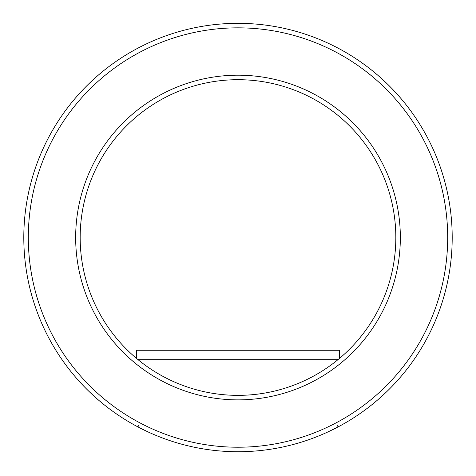 <?xml version="1.0" encoding="UTF-8"?>
<svg xmlns="http://www.w3.org/2000/svg" width="476" height="476" viewBox="0 0 476 476"><rect width="100%" height="100%" fill="white"/><g stroke="black" fill="none" stroke-linecap="round" stroke-linejoin="round"><path stroke-width="0.71" d="M75.66 237.53A162.34 162.34 0 0 1 238 75.19A162.34 162.34 0 0 1 400.34 237.53A162.34 162.34 0 0 1 238 399.87A162.34 162.34 0 0 1 75.66 237.53M395.83 237.53A157.83 157.83 0 0 0 238 79.694A157.83 157.83 0 0 0 80.17 237.53A157.83 157.83 0 0 0 238 395.36A157.83 157.83 0 0 0 395.83 237.53M28.31 237.53A209.69 209.69 0 0 0 238 447.22A209.69 209.69 0 0 0 447.69 237.53A209.69 209.69 0 0 0 238 27.84A209.69 209.69 0 0 0 28.31 237.53M452.2 237.53A214.2 214.2 0 0 1 238 451.73A214.2 214.2 0 0 1 23.8 237.53A214.2 214.2 0 0 1 238 23.33A214.2 214.2 0 0 1 452.2 237.53M338.156 426.871L329.463 431.22L338.156 426.871L337.103 425.27L338.156 426.871M146.537 431.22L137.844 426.871L146.537 431.22M339.257 358.601L338.43 359.285L137.57 359.285L136.535 358.428L137.57 359.285M136.535 358.428L136.535 350.265L339.465 350.265L339.465 358.428M138.897 425.27L137.844 426.871L138.897 425.27"/></g></svg>
